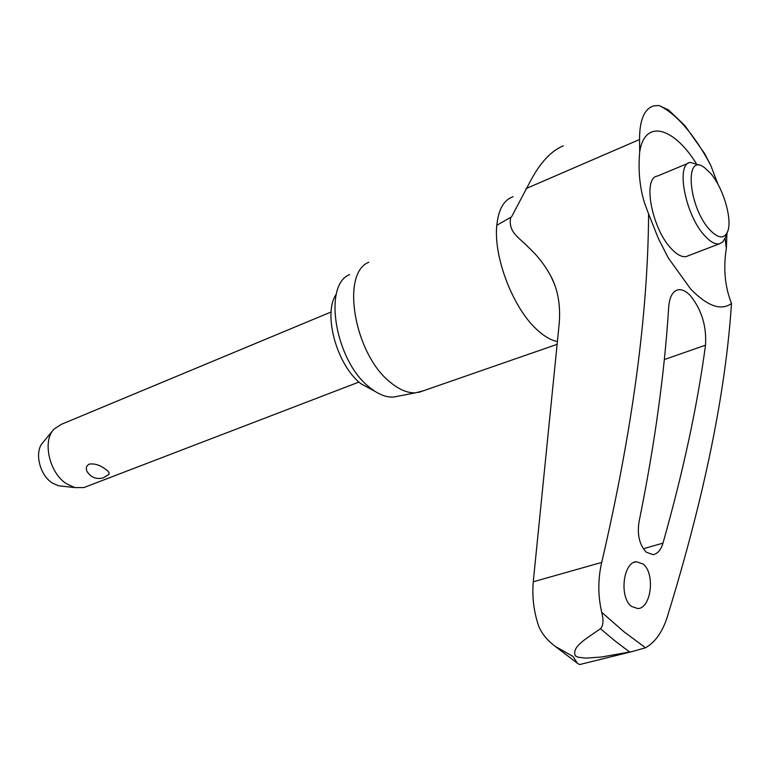 <?xml version="1.0" encoding="UTF-8"?>
<svg xmlns="http://www.w3.org/2000/svg" width="770" height="770" viewBox="0 0 770 770"><rect width="100%" height="100%" fill="white"/><g stroke="black" fill="none" stroke-linecap="round" stroke-linejoin="round"><path stroke-width="1.16" d="M563.274 145.876C551.33 150.747 540.53 162.21 530.867 180.286L511.463 217.034L510.683 217.361C507.68 232.944 520.761 238.604 528.384 247.276C537.277 255.342 544.765 264.967 550.839 276.132C557.798 289.222 560.608 304.843 559.27 322.976L533.264 581.783C531.954 596.74 533.754 611.505 538.673 626.106C541.81 633.72 547.364 640.486 555.324 646.415L573.082 656.512L577.346 663.23L579.646 664.558L582.88 663.75M726.947 233.397L726.351 248.296C723.184 268.412 724.897 286.806 731.5 303.476C725.638 392.787 704.194 497.42 667.147 617.367C662.306 632.209 655.097 642.344 645.52 647.763L632.314 651.516L601.332 657.051L585.624 658.138L578.116 657.205L575.431 655.925C570.763 646.559 588.771 637.252 600.456 628.686C603.334 625.818 603.747 620.351 601.707 612.285C597.876 595.547 597.876 578.915 601.716 562.408C632.391 430.584 648.013 314.41 648.6 213.906L644.711 203.54C639.706 187.572 638.041 170.353 639.706 151.883L639.533 139.524C639.581 120.024 644.298 108.811 653.672 105.894L658.947 105.5L668.601 109.975M648.6 213.906L658.36 238.488L668.36 258.046L690.767 289.183C707.563 306.277 721.144 311.042 731.5 303.476M631.4 606.385C619.003 596.971 623.2 562.206 636.347 561.696L643.171 564.044C655.414 573.737 651.208 608.127 637.916 608.589L631.4 606.385M646.271 552.225C639.485 544.862 637.069 534.765 639.013 521.935C654.693 444.771 664.587 373.142 668.687 307.047C669.534 296.95 672.634 291.204 677.975 289.809C681.845 289.125 685.954 291.05 690.305 295.574C701.634 309.656 706.696 326.191 705.513 345.181C697.428 405.463 683.26 471.452 662.989 543.139C660.91 549.992 657.599 553.822 653.066 554.65L646.271 552.225M368.83 262.224C340.359 273.196 354.431 354.537 390.457 382.392C399.293 389.687 407.638 393.172 415.492 392.835L423.462 390.765M349.609 274.572C322.476 285.189 335.46 361.38 369.581 387.377C377.954 394.202 385.886 397.436 393.383 397.099L398.764 396.059M688.284 255.756L686.185 256.554C681.97 257.315 677.1 254.783 671.584 248.97C651.94 229.296 642.151 177.697 657.426 176.07L688.322 163.202M725.407 237.526L722.76 241.992L719.344 243.84C715.234 244.542 710.441 241.934 704.974 236.005C685.541 215.927 675.328 163.817 690.247 162.403L699.093 164.982M709.892 229.903C718.218 238.517 724.098 239.152 727.534 231.809C732.819 219.931 723.146 187.177 710.219 172.923L704.656 167.764C683.933 151.363 688.207 207.197 709.892 229.903M375.096 391.42L360.87 383.691C336.577 364.932 322.582 313.275 336.365 293.996M331.1 311.985L61.292 424.357L54.015 429.111C42.052 441.085 49.386 473.175 66.634 483.858L74.911 487.603L83.872 487.574L86.692 486.486M87.684 472.53L86.885 471.163C85.624 467.996 86.442 465.638 89.33 464.108C94.614 463.396 99.85 465.003 105.047 468.94C108.541 471.211 109.773 473.069 108.734 474.512L108.474 474.763M62.1 486.159L58.443 485.745L52.273 482.963C39.443 475.061 34.063 451.422 42.976 442.452L53.072 430.247M510.683 217.361L496.804 225.292C493.339 256.853 512.984 307.981 536.777 329.493C544.034 336.269 550.945 340.302 557.509 341.582M513.099 196.735C503.917 199.805 498.488 209.325 496.804 225.292M685.04 125.828L704.55 153.451L710.71 165.28L718.044 184.463M726.351 248.296L725.071 238.392M696.138 163.259C673.182 126.694 644.692 119.032 639.706 151.883M710.71 165.28C702.875 150.419 694.434 137.705 685.387 127.137C676.329 116.645 667.513 109.427 658.947 105.5M601.707 612.285L623.854 631.669L645.52 647.763M600.456 628.695L615.163 641.073L629.658 652.036M643.277 548.731L662.989 543.139M664.289 359.59L705.513 345.181M525.958 188.64L639.533 139.524M533.264 581.783L601.716 562.408M577.346 663.24L555.324 646.415M668.533 109.927L684.751 125.491M579.646 664.558L632.314 651.516M418.688 392.421L557.249 344.296M393.383 397.099L415.492 392.835M686.185 256.554L719.344 243.84M727.534 231.809L725.205 238.065M83.872 487.574L358.974 382.055M58.443 485.745L74.911 487.603M86.885 471.163C90.725 477.4 96.212 479.633 103.344 477.862L108.734 474.512M633.999 562.36L636.347 561.696M675.791 290.627L677.975 289.809M550.868 276.189L553.909 282.946"/></g></svg>
